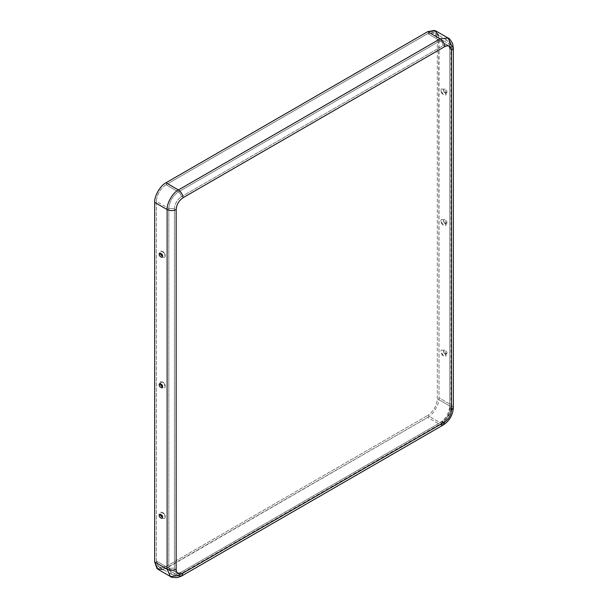 <?xml version="1.0" encoding="UTF-8"?>
<svg xmlns="http://www.w3.org/2000/svg" width="608" height="608" viewBox="0 0 608 608"><rect width="100%" height="100%" fill="white"/><g stroke="black" fill="none" stroke-linecap="round" stroke-linejoin="round"><path stroke-width="0.46" stroke-dasharray="3.04 2.28" d="M446.044 93.503C446.941 90.569 440.124 86.632 441.013 90.592L443.544 94.962L446.044 93.503C446.941 97.462 440.124 93.526 441.013 90.592C440.124 86.632 446.941 90.569 446.044 93.503M443.559 90.106C442.966 92.051 447.488 94.658 446.895 92.028C447.488 90.09 442.966 87.476 443.559 90.106L443.718 89.384C442.974 91.23 443.711 92.507 445.93 93.222L443.559 90.106C442.966 87.476 447.488 90.09 446.895 92.028L445.93 93.222M446.044 224.04C446.941 221.107 440.124 217.17 441.013 221.137L443.544 225.5L446.044 224.04C446.941 228.008 440.124 224.071 441.013 221.137C440.124 217.17 446.941 221.107 446.044 224.04M446.044 354.586C446.941 351.652 440.124 347.715 441.013 351.682L443.544 356.045L446.044 354.586C446.941 358.553 440.124 354.616 441.013 351.682C440.124 347.715 446.941 351.652 446.044 354.586M443.544 356.045C442.001 355.14 441.157 353.681 441.013 351.667L441.013 351.682M443.559 220.651C442.966 222.596 447.488 225.203 446.895 222.574C447.488 220.628 442.966 218.021 443.559 220.651L443.718 219.929C442.974 221.776 443.711 223.052 445.93 223.767L443.559 220.651C442.966 218.021 447.488 220.628 446.895 222.574L445.93 223.767M443.559 351.188C442.966 353.134 447.488 355.748 446.895 353.119C447.488 351.173 442.966 348.566 443.559 351.188L443.718 350.466C442.974 352.321 443.711 353.598 445.93 354.304L443.559 351.188C442.966 348.566 447.488 351.173 446.895 353.119L445.93 354.304M165.11 255.694L165.11 255.71C166.007 259.662 159.182 255.725 160.079 252.791L162.579 251.332L165.11 255.694C166.007 252.768 159.182 248.832 160.079 252.791C159.182 255.725 166.007 259.662 165.11 255.694C164.966 253.696 164.13 252.236 162.579 251.332M165.11 386.24C166.007 383.306 159.182 379.369 160.079 383.336C159.182 386.27 166.007 390.207 165.11 386.24L165.11 386.255C164.966 384.241 164.13 382.782 162.579 381.877L165.11 386.24C166.007 390.207 159.182 386.27 160.079 383.336L162.579 381.877M165.11 516.785L165.11 516.8C166.007 520.752 159.182 516.815 160.079 513.882L162.579 512.422L165.11 516.785C166.007 513.851 159.182 509.914 160.079 513.882C159.182 516.815 166.007 520.752 165.11 516.785C164.966 514.786 164.13 513.327 162.579 512.422M442.966 421.017L181.252 572.12C177.156 573.982 174.899 572.675 174.466 568.199L174.466 208.552C174.899 203.581 177.156 199.667 181.252 196.81L442.966 45.706C447.055 43.844 449.32 45.144 449.753 49.62L449.753 409.268C449.32 414.238 447.055 418.16 442.966 421.017L442.138 422.849L440.139 422.651L427.705 415.469C433.496 411.418 436.704 405.87 437.312 398.825L437.312 39.178C436.704 32.84 433.496 30.993 427.705 33.63L165.984 184.733C160.193 188.784 156.986 194.332 156.378 201.377L156.378 561.024C156.986 567.363 160.193 569.21 165.984 566.572L427.705 415.469L165.984 566.572L178.425 573.747L440.139 422.651L178.425 573.747L180.424 573.944L181.252 572.12L442.966 421.017C447.055 418.16 449.32 414.238 449.753 409.268L450.923 407.634L449.753 406.007L437.312 398.825C436.704 405.87 433.496 411.418 427.705 415.469L440.139 422.651C445.938 418.593 449.137 413.045 449.753 406.007C449.137 413.045 445.938 418.593 440.139 422.651L442.138 422.849L442.966 421.017M438.71 35.386L439.006 397.845C439.516 404.008 433.299 414.778 427.705 417.43L163.4 569.673M165.984 566.572L159.19 567.241L156.378 561.024L168.811 568.199L171.631 574.423L178.425 573.747L165.984 566.572M178.425 573.747L171.631 574.423L168.811 568.199L174.466 568.199C174.899 572.675 177.156 573.982 181.252 572.12L180.424 573.944L178.425 573.747M156.378 561.024L156.378 201.377L168.811 208.552L168.811 568.199L156.378 561.024M168.811 568.199L168.811 208.552L174.466 208.552L174.466 568.199L168.811 568.199M157.989 569.324L165.984 568.526L427.705 417.43L440.139 424.604L178.425 575.708L165.984 568.526L178.425 575.708L440.139 424.604L443.338 424.924M170.43 576.498L178.425 575.708L181.617 576.027M165.984 184.733L427.705 33.63L440.139 40.812L178.425 191.908L165.984 184.733L178.425 191.908L440.139 40.812C441.841 41.998 442.784 43.632 442.966 45.706L181.252 196.81C181.07 194.735 180.128 193.101 178.425 191.908C172.626 195.966 169.427 201.514 168.811 208.552L156.378 201.377C156.986 194.332 160.193 188.784 165.984 184.733M168.811 208.552C169.427 201.514 172.626 195.966 178.425 191.908C180.128 193.101 181.07 194.735 181.252 196.81C177.156 199.667 174.899 203.581 174.466 208.552L168.811 208.552M437.312 39.178L437.312 398.825L449.753 406.007L449.753 46.36L437.312 39.178L449.753 46.36L449.753 406.007L450.923 407.634L449.753 409.268L449.753 49.62L450.923 47.986L446.933 40.136L440.139 40.812L427.705 33.63L434.5 32.954L437.312 39.178M427.705 417.43C433.299 414.778 439.516 404.008 439.006 397.845L451.448 405.027C451.949 411.19 445.732 421.96 440.139 424.604L427.705 417.43M440.139 424.604C445.732 421.96 451.949 411.19 451.448 405.027L453.317 407.634L451.448 405.027L439.006 397.845L439.006 38.198L451.448 45.38L451.448 405.027L451.448 45.38L439.006 38.198L435.7 30.879M440.139 40.812L446.933 40.136L450.923 47.986L449.753 49.62C449.32 45.144 447.055 43.844 442.966 45.706C442.784 43.632 441.841 41.998 440.139 40.812M453.317 47.986L451.448 45.38L448.134 38.061M441.013 90.577C441.157 92.598 442.001 94.058 443.544 94.962M441.013 221.122C441.157 223.136 442.001 224.595 443.544 225.5M162.412 256.91C163.157 255.064 162.412 253.779 160.193 253.072M162.412 387.456C163.157 385.601 162.412 384.324 160.193 383.618M162.412 517.993C163.157 516.146 162.412 514.87 160.193 514.155M159.19 567.241L171.631 574.423C172.11 575.312 177.65 576.103 180.424 573.944L442.138 422.849C447.549 419.208 450.475 414.139 450.923 407.634L450.923 47.986C451.402 44.513 447.944 40.105 446.933 40.136L434.5 32.954"/><path stroke-width="0.91" d="M159.235 254.258C158.642 256.204 163.157 258.818 162.564 256.188L160.193 253.072L159.235 254.258C158.642 251.636 163.157 254.243 162.564 256.188C163.157 258.818 158.642 256.204 159.235 254.258M162.412 256.91L162.564 256.188M159.235 384.803C158.642 386.749 163.157 389.356 162.564 386.734L160.193 383.618L159.235 384.803C158.642 382.174 163.157 384.788 162.564 386.734C163.157 389.356 158.642 386.749 159.235 384.803M162.412 387.456L162.564 386.734M159.235 515.348C158.642 517.294 163.157 519.901 162.564 517.271L160.193 514.155L159.235 515.348C158.642 512.719 163.157 515.326 162.564 517.271C163.157 519.901 158.642 517.294 159.235 515.348M162.412 517.993L162.564 517.271M448.134 38.061C448.81 37.772 450.308 39.626 452.626 43.632L453.317 47.986L451.448 50.601C451.014 46.124 448.75 44.817 444.661 46.687C444.372 43.366 442.867 40.759 440.139 38.851L448.134 38.061L435.7 30.879L427.705 31.669L440.139 38.851L178.425 189.954C181.146 191.862 182.658 194.469 182.947 197.782L444.661 46.687C444.372 43.366 442.867 40.759 440.139 38.851L427.705 31.669L165.984 182.772L178.425 189.954L440.139 38.851L448.134 38.061L451.448 45.38L453.317 47.986L451.448 50.601L451.448 410.248L453.317 407.634L451.448 410.248C451.014 415.218 448.75 419.132 444.661 421.998L443.338 424.924L444.661 421.998L182.947 573.093C178.851 574.963 176.594 573.656 176.16 569.179C176.594 573.656 178.851 574.963 182.947 573.093L444.661 421.998C448.75 419.132 451.014 415.218 451.448 410.248L451.448 50.601C451.014 46.124 448.75 44.817 444.661 46.687L182.947 197.782C178.851 200.648 176.594 204.562 176.16 209.532L176.16 569.179C173.143 570.585 170.134 570.585 167.116 569.179L154.683 561.997L154.683 202.358C154.174 196.186 160.39 185.417 165.984 182.772L427.705 31.669L434.598 30.4L438.71 35.386M163.4 569.673L157.031 568.609L154.683 561.997L157.989 569.324L170.43 576.498L167.116 569.179L170.43 576.498C170.514 577.228 172.87 577.592 177.498 577.6L181.617 576.027L178.425 575.708L170.43 576.498M182.947 573.093L181.617 576.027L182.947 573.093M167.116 569.179L167.116 209.532L154.683 202.358L154.683 561.997L167.116 569.179C170.134 570.585 173.143 570.585 176.16 569.179L176.16 209.532C173.143 210.946 170.134 210.946 167.116 209.532L167.116 569.179M165.984 182.772C160.39 185.417 154.174 196.186 154.683 202.358L167.116 209.532C166.615 203.368 172.832 192.599 178.425 189.954L165.984 182.772M178.425 189.954C172.832 192.599 166.615 203.368 167.116 209.532C170.134 210.946 173.143 210.946 176.16 209.532C176.594 204.562 178.851 200.648 182.947 197.782C182.658 194.469 181.146 191.862 178.425 189.954M453.317 47.986L453.317 407.634C452.846 415.044 449.517 420.812 443.338 424.924L440.139 424.604M443.338 424.924L181.617 576.027"/></g></svg>
